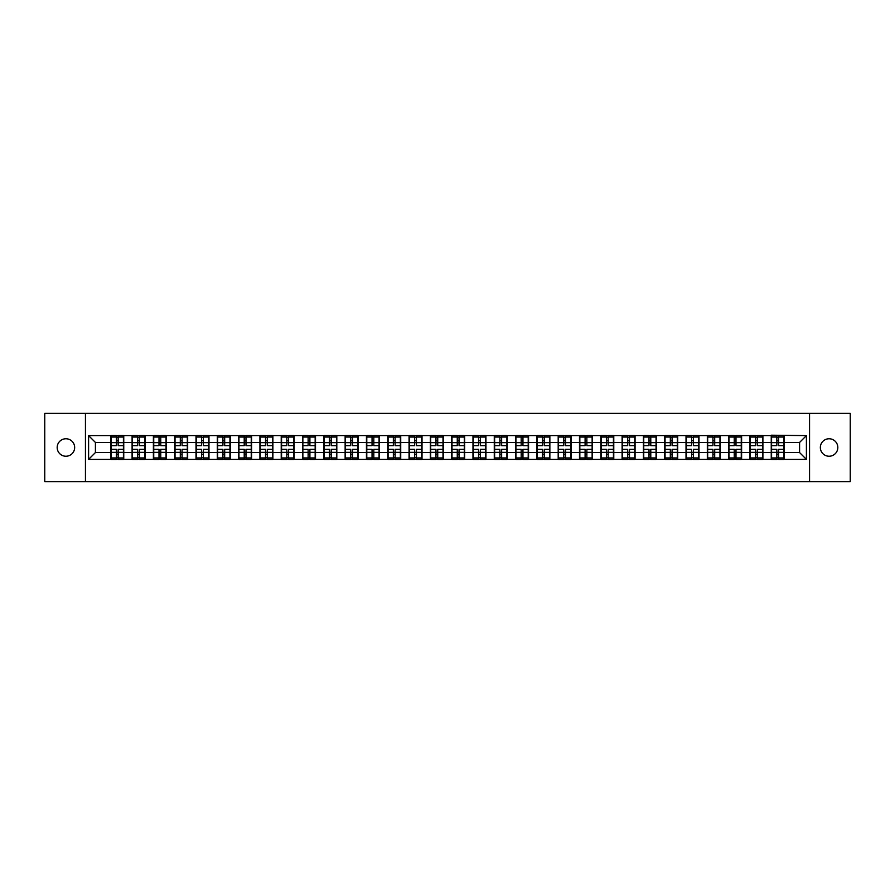 <?xml version="1.0" encoding="UTF-8"?>
<svg xmlns="http://www.w3.org/2000/svg" width="895" height="895" viewBox="0 0 895 895"><rect width="100%" height="100%" fill="white"/><g stroke="black" fill="none" stroke-linecap="round" stroke-linejoin="round"><path stroke-width="1.34" d="M829.083 456.237A8.737 8.737 0 0 1 820.346 447.5A8.737 8.737 0 0 1 829.083 438.763A8.737 8.737 0 0 1 837.821 447.5A8.737 8.737 0 0 1 829.083 456.237M65.917 456.237A8.737 8.737 0 0 1 57.179 447.5A8.737 8.737 0 0 1 65.917 438.763A8.737 8.737 0 0 1 74.654 447.5A8.737 8.737 0 0 1 65.917 456.237M809.55 481.644L850.25 481.644L850.25 413.356L809.55 413.356L809.55 481.644L85.45 481.644L85.45 413.356L44.75 413.356L44.75 481.644L85.45 481.644M809.55 413.356L85.45 413.356M799.582 452.557L799.582 442.443L784.221 442.443L784.221 452.557L799.582 452.557L806.406 459.381L806.406 435.619L771.244 435.205L771.244 442.443L762.909 442.443L762.909 452.557L771.244 452.557L771.244 442.443M806.406 459.381L88.594 459.381L88.594 435.619L110.779 435.619L110.779 442.443L95.418 442.443L95.418 452.557L110.779 452.557L110.779 442.443M771.244 435.619L110.779 435.619M771.244 452.557L771.244 459.381M762.909 452.557L762.909 459.381M762.909 435.619L762.909 442.443M741.608 452.557L749.943 452.557L749.943 442.443L741.608 442.443L741.608 459.381M749.943 452.557L749.943 459.381M749.943 435.619L749.943 442.443M741.608 435.619L741.608 442.443M720.307 452.557L728.631 452.557L728.631 442.443L720.307 442.443L720.307 459.381M728.631 452.557L728.631 459.381M728.631 435.619L728.631 442.443M720.307 435.619L720.307 442.443M698.995 452.557L707.33 452.557L707.33 442.443L698.995 442.443L698.995 459.381M707.33 452.557L707.33 459.381M707.33 435.619L707.33 442.443M698.995 435.619L698.995 442.443M677.694 452.557L686.018 452.557L686.018 442.443L677.694 442.443L677.694 459.381M686.018 452.557L686.018 459.381M686.018 435.619L686.018 442.443M677.694 435.619L677.694 442.443M656.382 452.557L664.716 452.557L664.716 442.443L656.382 442.443L656.382 459.381M664.716 452.557L664.716 459.381M664.716 435.619L664.716 442.443M656.382 435.619L656.382 442.443M635.081 452.557L643.415 452.557L643.415 442.443L635.081 442.443L635.081 459.381M643.415 452.557L643.415 459.381M643.415 435.619L643.415 442.443M635.081 435.619L635.081 442.443M613.78 452.557L622.103 452.557L622.103 442.443L613.78 442.443L613.78 459.381M622.103 452.557L622.103 459.381M622.103 435.619L622.103 442.443M613.78 435.619L613.78 442.443M592.468 452.557L600.802 452.557L600.802 442.443L592.468 442.443L592.468 459.381M600.802 452.557L600.802 459.381M600.802 435.619L600.802 442.443M592.468 435.619L592.468 442.443M571.167 452.557L579.501 452.557L579.501 442.443L571.167 442.443L571.167 459.381M579.501 452.557L579.501 459.381M579.501 435.619L579.501 442.443M571.167 435.619L571.167 442.443M549.866 452.557L558.189 452.557L558.189 442.443L549.866 442.443L549.866 459.381M558.189 452.557L558.189 459.381M558.189 435.619L558.189 442.443M549.866 435.619L549.866 442.443M528.553 452.557L536.888 452.557L536.888 442.443L528.553 442.443L528.553 459.381M536.888 452.557L536.888 459.381M536.888 435.619L536.888 442.443M528.553 435.619L528.553 442.443M507.252 452.557L515.576 452.557L515.576 442.443L507.252 442.443L507.252 459.381M515.576 452.557L515.576 459.381M515.576 435.619L515.576 442.443M507.252 435.619L507.252 442.443M485.94 452.557L494.275 452.557L494.275 442.443L485.94 442.443L485.94 459.381M494.275 452.557L494.275 459.381M494.275 435.619L494.275 442.443M485.94 435.619L485.94 442.443M464.639 452.557L472.974 452.557L472.974 442.443L464.639 442.443L464.639 459.381M472.974 452.557L472.974 459.381M472.974 435.619L472.974 442.443M464.639 435.619L464.639 442.443M443.338 452.557L451.662 452.557L451.662 442.443L443.338 442.443L443.338 459.381M451.662 452.557L451.662 459.381M451.662 435.619L451.662 442.443M443.338 435.619L443.338 442.443M422.026 452.557L430.361 452.557L430.361 442.443L422.026 442.443L422.026 459.381M430.361 452.557L430.361 459.381M430.361 435.619L430.361 442.443M422.026 435.619L422.026 442.443M400.725 452.557L409.06 452.557L409.06 442.443L400.725 442.443L400.725 459.381M409.06 452.557L409.06 459.381M409.06 435.619L409.06 442.443M400.725 435.619L400.725 442.443M379.424 452.557L387.748 452.557L387.748 442.443L379.424 442.443L379.424 459.381M387.748 452.557L387.748 459.381M387.748 435.619L387.748 442.443M379.424 435.619L379.424 442.443M358.112 452.557L366.447 452.557L366.447 442.443L358.112 442.443L358.112 459.381M366.447 452.557L366.447 459.381M366.447 435.619L366.447 442.443M358.112 435.619L358.112 442.443M336.811 452.557L345.134 452.557L345.134 442.443L336.811 442.443L336.811 459.381M345.134 452.557L345.134 459.381M345.134 435.619L345.134 442.443M336.811 435.619L336.811 442.443M315.499 452.557L323.833 452.557L323.833 442.443L315.499 442.443L315.499 459.381M323.833 452.557L323.833 459.381M323.833 435.619L323.833 442.443M315.499 435.619L315.499 442.443M294.198 452.557L302.532 452.557L302.532 442.443L294.198 442.443L294.198 459.381M302.532 452.557L302.532 459.381M302.532 435.619L302.532 442.443M294.198 435.619L294.198 442.443M272.897 452.557L281.22 452.557L281.22 442.443L272.897 442.443L272.897 459.381M281.22 452.557L281.22 459.381M281.22 435.619L281.22 442.443M272.897 435.619L272.897 442.443M251.584 452.557L259.919 452.557L259.919 442.443L251.584 442.443L251.584 459.381M259.919 452.557L259.919 459.381M259.919 435.619L259.919 442.443M251.584 435.619L251.584 442.443M230.283 452.557L238.618 452.557L238.618 442.443L230.283 442.443L230.283 459.381M238.618 452.557L238.618 459.381M238.618 435.619L238.618 442.443M230.283 435.619L230.283 442.443M208.982 452.557L217.306 452.557L217.306 442.443L208.982 442.443L208.982 459.381M217.306 452.557L217.306 459.381M217.306 435.619L217.306 442.443M208.982 435.619L208.982 442.443M187.67 452.557L196.005 452.557L196.005 442.443L187.67 442.443L187.67 459.381M196.005 452.557L196.005 459.381M196.005 435.619L196.005 442.443M187.67 435.619L187.67 442.443M166.369 452.557L174.693 452.557L174.693 442.443L166.369 442.443L166.369 459.381M174.693 452.557L174.693 459.381M174.693 435.619L174.693 442.443M166.369 435.619L166.369 442.443M145.057 452.557L153.392 452.557L153.392 442.443L145.057 442.443L145.057 459.381M153.392 452.557L153.392 459.381M153.392 435.619L153.392 442.443M145.057 435.619L145.057 442.443M123.756 452.557L132.091 452.557L132.091 442.443L123.756 442.443L123.756 459.381M132.091 452.557L132.091 459.381M132.091 435.619L132.091 442.443M123.756 435.619L123.756 442.443M110.779 452.557L110.779 459.381M95.418 452.557L88.594 459.381M88.594 435.619L95.418 442.443M784.221 452.557L784.221 459.381M784.221 435.619L784.221 442.443M806.406 435.619L799.582 442.443M123.42 449.346L123.42 459.448L118.162 459.448L118.162 449.346L123.42 449.346L123.42 435.552L118.162 435.552L118.162 437.051L123.42 437.051M111.125 442.656L116.384 442.656L116.384 435.552L111.125 435.552L111.125 449.346L116.384 449.346L116.384 459.448L111.125 459.448L111.125 457.949L116.384 457.949M116.384 440.687L118.162 440.687M118.162 437.252L116.384 437.252M116.384 442.667L118.162 442.667M116.384 442.656L116.384 445.654L111.125 445.654M111.125 437.051L116.384 437.051M116.384 452.333L118.162 452.333M116.384 457.748L118.162 457.748M116.384 454.313L118.162 454.313M111.125 449.346L111.125 457.949M118.162 457.949L123.42 457.949M118.162 437.051L118.162 445.654L123.42 445.654M144.721 449.346L144.721 459.448L139.463 459.448L139.463 449.346L144.721 449.346L144.721 435.552L139.463 435.552L139.463 437.051L144.721 437.051M132.426 442.656L137.685 442.656L137.685 435.552L132.426 435.552L132.426 449.346L137.685 449.346L137.685 459.448L132.426 459.448L132.426 457.949L137.685 457.949M137.685 440.687L139.463 440.687M139.463 437.252L137.685 437.252M137.685 442.667L139.463 442.667M137.685 442.656L137.685 445.654L132.426 445.654M132.426 437.051L137.685 437.051M137.685 452.333L139.463 452.333M137.685 457.748L139.463 457.748M137.685 454.313L139.463 454.313M132.426 449.346L132.426 457.949M139.463 457.949L144.721 457.949M139.463 437.051L139.463 445.654L144.721 445.654M166.022 449.346L166.022 459.448L160.764 459.448L160.764 449.346L166.022 449.346L166.022 435.552L160.764 435.552L160.764 437.051L166.022 437.051M153.739 442.656L158.997 442.656L158.997 435.552L153.739 435.552L153.739 449.346L158.997 449.346L158.997 459.448L153.739 459.448L153.739 457.949L158.997 457.949M158.997 440.687L160.764 440.687M160.764 437.252L158.997 437.252M158.997 442.667L160.764 442.667M158.997 442.656L158.997 445.654L153.739 445.654M153.739 437.051L158.997 437.051M158.997 452.333L160.764 452.333M158.997 457.748L160.764 457.748M158.997 454.313L160.764 454.313M153.739 449.346L153.739 457.949M160.764 457.949L166.022 457.949M160.764 437.051L160.764 445.654L166.022 445.654M187.335 449.346L187.335 459.448L182.077 459.448L182.077 449.346L187.335 449.346L187.335 435.552L182.077 435.552L182.077 437.051L187.335 437.051M175.04 442.656L180.298 442.656L180.298 435.552L175.04 435.552L175.04 449.346L180.298 449.346L180.298 459.448L175.04 459.448L175.04 457.949L180.298 457.949M180.298 440.687L182.077 440.687M182.077 437.252L180.298 437.252M180.298 442.667L182.077 442.667M180.298 442.656L180.298 445.654L175.04 445.654M175.04 437.051L180.298 437.051M180.298 452.333L182.077 452.333M180.298 457.748L182.077 457.748M180.298 454.313L182.077 454.313M175.04 449.346L175.04 457.949M182.077 457.949L187.335 457.949M182.077 437.051L182.077 445.654L187.335 445.654M208.636 449.346L208.636 459.448L203.378 459.448L203.378 449.346L208.636 449.346L208.636 435.552L203.378 435.552L203.378 437.051L208.636 437.051M196.341 442.656L201.599 442.656L201.599 435.552L196.341 435.552L196.341 449.346L201.599 449.346L201.599 459.448L196.341 459.448L196.341 457.949L201.599 457.949M201.599 440.687L203.378 440.687M203.378 437.252L201.599 437.252M201.599 442.667L203.378 442.667M201.599 442.656L201.599 445.654L196.341 445.654M196.341 437.051L201.599 437.051M201.599 452.333L203.378 452.333M201.599 457.748L203.378 457.748M201.599 454.313L203.378 454.313M196.341 449.346L196.341 457.949M203.378 457.949L208.636 457.949M203.378 437.051L203.378 445.654L208.636 445.654M229.937 449.346L229.937 459.448L224.679 459.448L224.679 449.346L229.937 449.346L229.937 435.552L224.679 435.552L224.679 437.051L229.937 437.051M217.653 442.656L222.911 442.656L222.911 435.552L217.653 435.552L217.653 449.346L222.911 449.346L222.911 459.448L217.653 459.448L217.653 457.949L222.911 457.949M222.911 440.687L224.679 440.687M224.679 437.252L222.911 437.252M222.911 442.667L224.679 442.667M222.911 442.656L222.911 445.654L217.653 445.654M217.653 437.051L222.911 437.051M222.911 452.333L224.679 452.333M222.911 457.748L224.679 457.748M222.911 454.313L224.679 454.313M217.653 449.346L217.653 457.949M224.679 457.949L229.937 457.949M224.679 437.051L224.679 445.654L229.937 445.654M251.249 449.346L251.249 459.448L245.991 459.448L245.991 449.346L251.249 449.346L251.249 435.552L245.991 435.552L245.991 437.051L251.249 437.051M238.954 442.656L244.212 442.656L244.212 435.552L238.954 435.552L238.954 449.346L244.212 449.346L244.212 459.448L238.954 459.448L238.954 457.949L244.212 457.949M244.212 440.687L245.991 440.687M245.991 437.252L244.212 437.252M244.212 442.667L245.991 442.667M244.212 442.656L244.212 445.654L238.954 445.654M238.954 437.051L244.212 437.051M244.212 452.333L245.991 452.333M244.212 457.748L245.991 457.748M244.212 454.313L245.991 454.313M238.954 449.346L238.954 457.949M245.991 457.949L251.249 457.949M245.991 437.051L245.991 445.654L251.249 445.654M272.55 449.346L272.55 459.448L267.292 459.448L267.292 449.346L272.55 449.346L272.55 435.552L267.292 435.552L267.292 437.051L272.55 437.051M260.255 442.656L265.513 442.656L265.513 435.552L260.255 435.552L260.255 449.346L265.513 449.346L265.513 459.448L260.255 459.448L260.255 457.949L265.513 457.949M265.513 440.687L267.292 440.687M267.292 437.252L265.513 437.252M265.513 442.667L267.292 442.667M265.513 442.656L265.513 445.654L260.255 445.654M260.255 437.051L265.513 437.051M265.513 452.333L267.292 452.333M265.513 457.748L267.292 457.748M265.513 454.313L267.292 454.313M260.255 449.346L260.255 457.949M267.292 457.949L272.55 457.949M267.292 437.051L267.292 445.654L272.55 445.654M293.862 449.346L293.862 459.448L288.604 459.448L288.604 449.346L293.862 449.346L293.862 435.552L288.604 435.552L288.604 437.051L293.862 437.051M281.567 442.656L286.825 442.656L286.825 435.552L281.567 435.552L281.567 449.346L286.825 449.346L286.825 459.448L281.567 459.448L281.567 457.949L286.825 457.949M286.825 440.687L288.604 440.687M288.604 437.252L286.825 437.252M286.825 442.667L288.604 442.667M286.825 442.656L286.825 445.654L281.567 445.654M281.567 437.051L286.825 437.051M286.825 452.333L288.604 452.333M286.825 457.748L288.604 457.748M286.825 454.313L288.604 454.313M281.567 449.346L281.567 457.949M288.604 457.949L293.862 457.949M288.604 437.051L288.604 445.654L293.862 445.654M315.163 449.346L315.163 459.448L309.905 459.448L309.905 449.346L315.163 449.346L315.163 435.552L309.905 435.552L309.905 437.051L315.163 437.051M302.868 442.656L308.126 442.656L308.126 435.552L302.868 435.552L302.868 449.346L308.126 449.346L308.126 459.448L302.868 459.448L302.868 457.949L308.126 457.949M308.126 440.687L309.905 440.687M309.905 437.252L308.126 437.252M308.126 442.667L309.905 442.667M308.126 442.656L308.126 445.654L302.868 445.654M302.868 437.051L308.126 437.051M308.126 452.333L309.905 452.333M308.126 457.748L309.905 457.748M308.126 454.313L309.905 454.313M302.868 449.346L302.868 457.949M309.905 457.949L315.163 457.949M309.905 437.051L309.905 445.654L315.163 445.654M336.464 449.346L336.464 459.448L331.206 459.448L331.206 449.346L336.464 449.346L336.464 435.552L331.206 435.552L331.206 437.051L336.464 437.051M324.18 442.656L329.438 442.656L329.438 435.552L324.18 435.552L324.18 449.346L329.438 449.346L329.438 459.448L324.18 459.448L324.18 457.949L329.438 457.949M329.438 440.687L331.206 440.687M331.206 437.252L329.438 437.252M329.438 442.667L331.206 442.667M329.438 442.656L329.438 445.654L324.18 445.654M324.18 437.051L329.438 437.051M329.438 452.333L331.206 452.333M329.438 457.748L331.206 457.748M329.438 454.313L331.206 454.313M324.18 449.346L324.18 457.949M331.206 457.949L336.464 457.949M331.206 437.051L331.206 445.654L336.464 445.654M357.776 449.346L357.776 459.448L352.518 459.448L352.518 449.346L357.776 449.346L357.776 435.552L352.518 435.552L352.518 437.051L357.776 437.051M345.481 442.656L350.739 442.656L350.739 435.552L345.481 435.552L345.481 449.346L350.739 449.346L350.739 459.448L345.481 459.448L345.481 457.949L350.739 457.949M350.739 440.687L352.518 440.687M352.518 437.252L350.739 437.252M350.739 442.667L352.518 442.667M350.739 442.656L350.739 445.654L345.481 445.654M345.481 437.051L350.739 437.051M350.739 452.333L352.518 452.333M350.739 457.748L352.518 457.748M350.739 454.313L352.518 454.313M345.481 449.346L345.481 457.949M352.518 457.949L357.776 457.949M352.518 437.051L352.518 445.654L357.776 445.654M379.077 449.346L379.077 459.448L373.819 459.448L373.819 449.346L379.077 449.346L379.077 435.552L373.819 435.552L373.819 437.051L379.077 437.051M366.782 442.656L372.04 442.656L372.04 435.552L366.782 435.552L366.782 449.346L372.04 449.346L372.04 459.448L366.782 459.448L366.782 457.949L372.04 457.949M372.04 440.687L373.819 440.687M373.819 437.252L372.04 437.252M372.04 442.667L373.819 442.667M372.04 442.656L372.04 445.654L366.782 445.654M366.782 437.051L372.04 437.051M372.04 452.333L373.819 452.333M372.04 457.748L373.819 457.748M372.04 454.313L373.819 454.313M366.782 449.346L366.782 457.949M373.819 457.949L379.077 457.949M373.819 437.051L373.819 445.654L379.077 445.654M400.378 449.346L400.378 459.448L395.12 459.448L395.12 449.346L400.378 449.346L400.378 435.552L395.12 435.552L395.12 437.051L400.378 437.051M388.094 442.656L393.353 442.656L393.353 435.552L388.094 435.552L388.094 449.346L393.353 449.346L393.353 459.448L388.094 459.448L388.094 457.949L393.353 457.949M393.353 440.687L395.12 440.687M395.12 437.252L393.353 437.252M393.353 442.667L395.12 442.667M393.353 442.656L393.353 445.654L388.094 445.654M388.094 437.051L393.353 437.051M393.353 452.333L395.12 452.333M393.353 457.748L395.12 457.748M393.353 454.313L395.12 454.313M388.094 449.346L388.094 457.949M395.12 457.949L400.378 457.949M395.12 437.051L395.12 445.654L400.378 445.654M421.69 449.346L421.69 459.448L416.432 459.448L416.432 449.346L421.69 449.346L421.69 435.552L416.432 435.552L416.432 437.051L421.69 437.051M409.395 442.656L414.653 442.656L414.653 435.552L409.395 435.552L409.395 449.346L414.653 449.346L414.653 459.448L409.395 459.448L409.395 457.949L414.653 457.949M414.653 440.687L416.432 440.687M416.432 437.252L414.653 437.252M414.653 442.667L416.432 442.667M414.653 442.656L414.653 445.654L409.395 445.654M409.395 437.051L414.653 437.051M414.653 452.333L416.432 452.333M414.653 457.748L416.432 457.748M414.653 454.313L416.432 454.313M409.395 449.346L409.395 457.949M416.432 457.949L421.69 457.949M416.432 437.051L416.432 445.654L421.69 445.654M442.991 449.346L442.991 459.448L437.733 459.448L437.733 449.346L442.991 449.346L442.991 435.552L437.733 435.552L437.733 437.051L442.991 437.051M430.696 442.656L435.954 442.656L435.954 435.552L430.696 435.552L430.696 449.346L435.954 449.346L435.954 459.448L430.696 459.448L430.696 457.949L435.954 457.949M435.954 440.687L437.733 440.687M437.733 437.252L435.954 437.252M435.954 442.667L437.733 442.667M435.954 442.656L435.954 445.654L430.696 445.654M430.696 437.051L435.954 437.051M435.954 452.333L437.733 452.333M435.954 457.748L437.733 457.748M435.954 454.313L437.733 454.313M430.696 449.346L430.696 457.949M437.733 457.949L442.991 457.949M437.733 437.051L437.733 445.654L442.991 445.654M464.304 449.346L464.304 459.448L459.045 459.448L459.045 449.346L464.304 449.346L464.304 435.552L459.045 435.552L459.045 437.051L464.304 437.051M452.009 442.656L457.267 442.656L457.267 435.552L452.009 435.552L452.009 449.346L457.267 449.346L457.267 459.448L452.009 459.448L452.009 457.949L457.267 457.949M457.267 440.687L459.045 440.687M459.045 437.252L457.267 437.252M457.267 442.667L459.045 442.667M457.267 442.656L457.267 445.654L452.009 445.654M452.009 437.051L457.267 437.051M457.267 452.333L459.045 452.333M457.267 457.748L459.045 457.748M457.267 454.313L459.045 454.313M452.009 449.346L452.009 457.949M459.045 457.949L464.304 457.949M459.045 437.051L459.045 445.654L464.304 445.654M485.605 449.346L485.605 459.448L480.346 459.448L480.346 449.346L485.605 449.346L485.605 435.552L480.346 435.552L480.346 437.051L485.605 437.051M473.31 442.656L478.568 442.656L478.568 435.552L473.31 435.552L473.31 449.346L478.568 449.346L478.568 459.448L473.31 459.448L473.31 457.949L478.568 457.949M478.568 440.687L480.346 440.687M480.346 437.252L478.568 437.252M478.568 442.667L480.346 442.667M478.568 442.656L478.568 445.654L473.31 445.654M473.31 437.051L478.568 437.051M478.568 452.333L480.346 452.333M478.568 457.748L480.346 457.748M478.568 454.313L480.346 454.313M473.31 449.346L473.31 457.949M480.346 457.949L485.605 457.949M480.346 437.051L480.346 445.654L485.605 445.654M506.906 449.346L506.906 459.448L501.647 459.448L501.647 449.346L506.906 449.346L506.906 435.552L501.647 435.552L501.647 437.051L506.906 437.051M494.622 442.656L499.88 442.656L499.88 435.552L494.622 435.552L494.622 449.346L499.88 449.346L499.88 459.448L494.622 459.448L494.622 457.949L499.88 457.949M499.88 440.687L501.647 440.687M501.647 437.252L499.88 437.252M499.88 442.667L501.647 442.667M499.88 442.656L499.88 445.654L494.622 445.654M494.622 437.051L499.88 437.051M499.88 452.333L501.647 452.333M499.88 457.748L501.647 457.748M499.88 454.313L501.647 454.313M494.622 449.346L494.622 457.949M501.647 457.949L506.906 457.949M501.647 437.051L501.647 445.654L506.906 445.654M528.218 449.346L528.218 459.448L522.96 459.448L522.96 449.346L528.218 449.346L528.218 435.552L522.96 435.552L522.96 437.051L528.218 437.051M515.923 442.656L521.181 442.656L521.181 435.552L515.923 435.552L515.923 449.346L521.181 449.346L521.181 459.448L515.923 459.448L515.923 457.949L521.181 457.949M521.181 440.687L522.96 440.687M522.96 437.252L521.181 437.252M521.181 442.667L522.96 442.667M521.181 442.656L521.181 445.654L515.923 445.654M515.923 437.051L521.181 437.051M521.181 452.333L522.96 452.333M521.181 457.748L522.96 457.748M521.181 454.313L522.96 454.313M515.923 449.346L515.923 457.949M522.96 457.949L528.218 457.949M522.96 437.051L522.96 445.654L528.218 445.654M549.519 449.346L549.519 459.448L544.261 459.448L544.261 449.346L549.519 449.346L549.519 435.552L544.261 435.552L544.261 437.051L549.519 437.051M537.224 442.656L542.482 442.656L542.482 435.552L537.224 435.552L537.224 449.346L542.482 449.346L542.482 459.448L537.224 459.448L537.224 457.949L542.482 457.949M542.482 440.687L544.261 440.687M544.261 437.252L542.482 437.252M542.482 442.667L544.261 442.667M542.482 442.656L542.482 445.654L537.224 445.654M537.224 437.051L542.482 437.051M542.482 452.333L544.261 452.333M542.482 457.748L544.261 457.748M542.482 454.313L544.261 454.313M537.224 449.346L537.224 457.949M544.261 457.949L549.519 457.949M544.261 437.051L544.261 445.654L549.519 445.654M570.82 449.346L570.82 459.448L565.562 459.448L565.562 449.346L570.82 449.346L570.82 435.552L565.562 435.552L565.562 437.051L570.82 437.051M558.536 442.656L563.794 442.656L563.794 435.552L558.536 435.552L558.536 449.346L563.794 449.346L563.794 459.448L558.536 459.448L558.536 457.949L563.794 457.949M563.794 440.687L565.562 440.687M565.562 437.252L563.794 437.252M563.794 442.667L565.562 442.667M563.794 442.656L563.794 445.654L558.536 445.654M558.536 437.051L563.794 437.051M563.794 452.333L565.562 452.333M563.794 457.748L565.562 457.748M563.794 454.313L565.562 454.313M558.536 449.346L558.536 457.949M565.562 457.949L570.82 457.949M565.562 437.051L565.562 445.654L570.82 445.654M592.132 449.346L592.132 459.448L586.874 459.448L586.874 449.346L592.132 449.346L592.132 435.552L586.874 435.552L586.874 437.051L592.132 437.051M579.837 442.656L585.095 442.656L585.095 435.552L579.837 435.552L579.837 449.346L585.095 449.346L585.095 459.448L579.837 459.448L579.837 457.949L585.095 457.949M585.095 440.687L586.874 440.687M586.874 437.252L585.095 437.252M585.095 442.667L586.874 442.667M585.095 442.656L585.095 445.654L579.837 445.654M579.837 437.051L585.095 437.051M585.095 452.333L586.874 452.333M585.095 457.748L586.874 457.748M585.095 454.313L586.874 454.313M579.837 449.346L579.837 457.949M586.874 457.949L592.132 457.949M586.874 437.051L586.874 445.654L592.132 445.654M613.433 449.346L613.433 459.448L608.175 459.448L608.175 449.346L613.433 449.346L613.433 435.552L608.175 435.552L608.175 437.051L613.433 437.051M601.138 442.656L606.396 442.656L606.396 435.552L601.138 435.552L601.138 449.346L606.396 449.346L606.396 459.448L601.138 459.448L601.138 457.949L606.396 457.949M606.396 440.687L608.175 440.687M608.175 437.252L606.396 437.252M606.396 442.667L608.175 442.667M606.396 442.656L606.396 445.654L601.138 445.654M601.138 437.051L606.396 437.051M606.396 452.333L608.175 452.333M606.396 457.748L608.175 457.748M606.396 454.313L608.175 454.313M601.138 449.346L601.138 457.949M608.175 457.949L613.433 457.949M608.175 437.051L608.175 445.654L613.433 445.654M634.745 449.346L634.745 459.448L629.487 459.448L629.487 449.346L634.745 449.346L634.745 435.552L629.487 435.552L629.487 437.051L634.745 437.051M622.45 442.656L627.708 442.656L627.708 435.552L622.45 435.552L622.45 449.346L627.708 449.346L627.708 459.448L622.45 459.448L622.45 457.949L627.708 457.949M627.708 440.687L629.487 440.687M629.487 437.252L627.708 437.252M627.708 442.667L629.487 442.667M627.708 442.656L627.708 445.654L622.45 445.654M622.45 437.051L627.708 437.051M627.708 452.333L629.487 452.333M627.708 457.748L629.487 457.748M627.708 454.313L629.487 454.313M622.45 449.346L622.45 457.949M629.487 457.949L634.745 457.949M629.487 437.051L629.487 445.654L634.745 445.654M656.046 449.346L656.046 459.448L650.788 459.448L650.788 449.346L656.046 449.346L656.046 435.552L650.788 435.552L650.788 437.051L656.046 437.051M643.751 442.656L649.009 442.656L649.009 435.552L643.751 435.552L643.751 449.346L649.009 449.346L649.009 459.448L643.751 459.448L643.751 457.949L649.009 457.949M649.009 440.687L650.788 440.687M650.788 437.252L649.009 437.252M649.009 442.667L650.788 442.667M649.009 442.656L649.009 445.654L643.751 445.654M643.751 437.051L649.009 437.051M649.009 452.333L650.788 452.333M649.009 457.748L650.788 457.748M649.009 454.313L650.788 454.313M643.751 449.346L643.751 457.949M650.788 457.949L656.046 457.949M650.788 437.051L650.788 445.654L656.046 445.654M677.347 449.346L677.347 459.448L672.089 459.448L672.089 449.346L677.347 449.346L677.347 435.552L672.089 435.552L672.089 437.051L677.347 437.051M665.063 442.656L670.321 442.656L670.321 435.552L665.063 435.552L665.063 449.346L670.321 449.346L670.321 459.448L665.063 459.448L665.063 457.949L670.321 457.949M670.321 440.687L672.089 440.687M672.089 437.252L670.321 437.252M670.321 442.667L672.089 442.667M670.321 442.656L670.321 445.654L665.063 445.654M665.063 437.051L670.321 437.051M670.321 452.333L672.089 452.333M670.321 457.748L672.089 457.748M670.321 454.313L672.089 454.313M665.063 449.346L665.063 457.949M672.089 457.949L677.347 457.949M672.089 437.051L672.089 445.654L677.347 445.654M698.659 449.346L698.659 459.448L693.401 459.448L693.401 449.346L698.659 449.346L698.659 435.552L693.401 435.552L693.401 437.051L698.659 437.051M686.364 442.656L691.622 442.656L691.622 435.552L686.364 435.552L686.364 449.346L691.622 449.346L691.622 459.448L686.364 459.448L686.364 457.949L691.622 457.949M691.622 440.687L693.401 440.687M693.401 437.252L691.622 437.252M691.622 442.667L693.401 442.667M691.622 442.656L691.622 445.654L686.364 445.654M686.364 437.051L691.622 437.051M691.622 452.333L693.401 452.333M691.622 457.748L693.401 457.748M691.622 454.313L693.401 454.313M686.364 449.346L686.364 457.949M693.401 457.949L698.659 457.949M693.401 437.051L693.401 445.654L698.659 445.654M719.96 449.346L719.96 459.448L714.702 459.448L714.702 449.346L719.96 449.346L719.96 435.552L714.702 435.552L714.702 437.051L719.96 437.051M707.665 442.656L712.923 442.656L712.923 435.552L707.665 435.552L707.665 449.346L712.923 449.346L712.923 459.448L707.665 459.448L707.665 457.949L712.923 457.949M712.923 440.687L714.702 440.687M714.702 437.252L712.923 437.252M712.923 442.667L714.702 442.667M712.923 442.656L712.923 445.654L707.665 445.654M707.665 437.051L712.923 437.051M712.923 452.333L714.702 452.333M712.923 457.748L714.702 457.748M712.923 454.313L714.702 454.313M707.665 449.346L707.665 457.949M714.702 457.949L719.96 457.949M714.702 437.051L714.702 445.654L719.96 445.654M741.261 449.346L741.261 459.448L736.003 459.448L736.003 449.346L741.261 449.346L741.261 435.552L736.003 435.552L736.003 437.051L741.261 437.051M728.977 442.656L734.236 442.656L734.236 435.552L728.977 435.552L728.977 449.346L734.236 449.346L734.236 459.448L728.977 459.448L728.977 457.949L734.236 457.949M734.236 440.687L736.003 440.687M736.003 437.252L734.236 437.252M734.236 442.667L736.003 442.667M734.236 442.656L734.236 445.654L728.977 445.654M728.977 437.051L734.236 437.051M734.236 452.333L736.003 452.333M734.236 457.748L736.003 457.748M734.236 454.313L736.003 454.313M728.977 449.346L728.977 457.949M736.003 457.949L741.261 457.949M736.003 437.051L736.003 445.654L741.261 445.654M762.574 449.346L762.574 459.448L757.315 459.448L757.315 449.346L762.574 449.346L762.574 435.552L757.315 435.552L757.315 437.051L762.574 437.051M750.278 442.656L755.537 442.656L755.537 435.552L750.278 435.552L750.278 449.346L755.537 449.346L755.537 459.448L750.278 459.448L750.278 457.949L755.537 457.949M755.537 440.687L757.315 440.687M757.315 437.252L755.537 437.252M755.537 442.667L757.315 442.667M755.537 442.656L755.537 445.654L750.278 445.654M750.278 437.051L755.537 437.051M755.537 452.333L757.315 452.333M755.537 457.748L757.315 457.748M755.537 454.313L757.315 454.313M750.278 449.346L750.278 457.949M757.315 457.949L762.574 457.949M757.315 437.051L757.315 445.654L762.574 445.654M783.875 449.346L783.875 459.448L778.616 459.448L778.616 449.346L783.875 449.346L783.875 435.552L778.616 435.552L778.616 437.051L783.875 437.051M771.579 442.656L776.838 442.656L776.838 435.552L771.579 435.552L771.579 449.346L776.838 449.346L776.838 459.448L771.579 459.448L771.579 457.949L776.838 457.949M776.838 440.687L778.616 440.687M778.616 437.252L776.838 437.252M776.838 442.667L778.616 442.667M776.838 442.656L776.838 445.654L771.579 445.654M771.579 437.051L776.838 437.051M776.838 452.333L778.616 452.333M776.838 457.748L778.616 457.748M776.838 454.313L778.616 454.313M771.579 449.346L771.579 457.949M778.616 457.949L783.875 457.949M778.616 437.051L778.616 445.654L783.875 445.654M111.125 452.344L116.384 452.344M118.162 452.344L123.42 452.344M118.162 442.656L123.42 442.656M132.426 452.344L137.685 452.344M139.463 452.344L144.721 452.344M139.463 442.656L144.721 442.656M153.739 452.344L158.997 452.344M160.764 452.344L166.022 452.344M160.764 442.656L166.022 442.656M175.04 452.344L180.298 452.344M182.077 452.344L187.335 452.344M182.077 442.656L187.335 442.656M196.341 452.344L201.599 452.344M203.378 452.344L208.636 452.344M203.378 442.656L208.636 442.656M217.653 452.344L222.911 452.344M224.679 452.344L229.937 452.344M224.679 442.656L229.937 442.656M238.954 452.344L244.212 452.344M245.991 452.344L251.249 452.344M245.991 442.656L251.249 442.656M260.255 452.344L265.513 452.344M267.292 452.344L272.55 452.344M267.292 442.656L272.55 442.656M281.567 452.344L286.825 452.344M288.604 452.344L293.862 452.344M288.604 442.656L293.862 442.656M302.868 452.344L308.126 452.344M309.905 452.344L315.163 452.344M309.905 442.656L315.163 442.656M324.18 452.344L329.438 452.344M331.206 452.344L336.464 452.344M331.206 442.656L336.464 442.656M345.481 452.344L350.739 452.344M352.518 452.344L357.776 452.344M352.518 442.656L357.776 442.656M366.782 452.344L372.04 452.344M373.819 452.344L379.077 452.344M373.819 442.656L379.077 442.656M388.094 452.344L393.353 452.344M395.12 452.344L400.378 452.344M395.12 442.656L400.378 442.656M409.395 452.344L414.653 452.344M416.432 452.344L421.69 452.344M416.432 442.656L421.69 442.656M430.696 452.344L435.954 452.344M437.733 452.344L442.991 452.344M437.733 442.656L442.991 442.656M452.009 452.344L457.267 452.344M459.045 452.344L464.304 452.344M459.045 442.656L464.304 442.656M473.31 452.344L478.568 452.344M480.346 452.344L485.605 452.344M480.346 442.656L485.605 442.656M494.622 452.344L499.88 452.344M501.647 452.344L506.906 452.344M501.647 442.656L506.906 442.656M515.923 452.344L521.181 452.344M522.96 452.344L528.218 452.344M522.96 442.656L528.218 442.656M537.224 452.344L542.482 452.344M544.261 452.344L549.519 452.344M544.261 442.656L549.519 442.656M558.536 452.344L563.794 452.344M565.562 452.344L570.82 452.344M565.562 442.656L570.82 442.656M579.837 452.344L585.095 452.344M586.874 452.344L592.132 452.344M586.874 442.656L592.132 442.656M601.138 452.344L606.396 452.344M608.175 452.344L613.433 452.344M608.175 442.656L613.433 442.656M622.45 452.344L627.708 452.344M629.487 452.344L634.745 452.344M629.487 442.656L634.745 442.656M643.751 452.344L649.009 452.344M650.788 452.344L656.046 452.344M650.788 442.656L656.046 442.656M665.063 452.344L670.321 452.344M672.089 452.344L677.347 452.344M672.089 442.656L677.347 442.656M686.364 452.344L691.622 452.344M693.401 452.344L698.659 452.344M693.401 442.656L698.659 442.656M707.665 452.344L712.923 452.344M714.702 452.344L719.96 452.344M714.702 442.656L719.96 442.656M728.977 452.344L734.236 452.344M736.003 452.344L741.261 452.344M736.003 442.656L741.261 442.656M750.278 452.344L755.537 452.344M757.315 452.344L762.574 452.344M757.315 442.656L762.574 442.656M771.579 452.344L776.838 452.344M778.616 452.344L783.875 452.344M778.616 442.656L783.875 442.656"/></g></svg>
